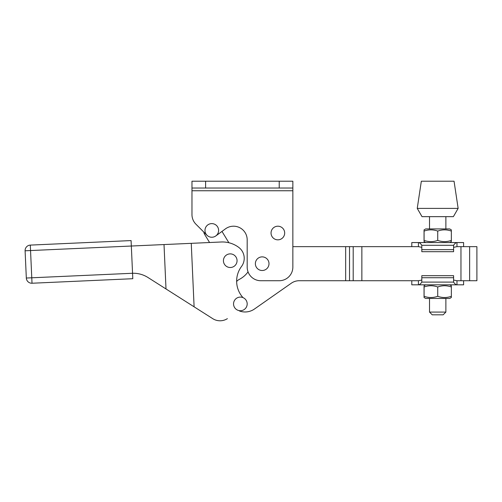 <?xml version="1.0" encoding="UTF-8"?>
<svg xmlns="http://www.w3.org/2000/svg" width="502" height="502" viewBox="0 0 502 502"><rect width="100%" height="100%" fill="white"/><g stroke="black" fill="none" stroke-linecap="round" stroke-linejoin="round"><path stroke-width="0.75" d="M411.791 280.731L411.791 284.822L456.971 284.822L418.417 284.822L418.417 280.731L349.524 280.731L349.524 246.651L345.665 246.651L345.665 280.731L349.524 280.731M463.597 246.651L463.597 242.56L418.417 242.56L456.971 242.56L456.971 246.651L460.962 246.651L460.962 280.731L456.971 280.731L456.971 284.822L463.597 284.822L463.597 280.731M418.417 284.822C419.546 284.741 420.67 283.831 421.799 282.099L421.799 277.738L453.595 277.738L453.595 282.099C454.718 283.831 455.847 284.741 456.971 284.822M421.799 277.738L421.799 275.692L453.595 275.692L453.595 277.738M456.971 280.731L453.595 280.053M418.417 280.731L421.799 280.053M469.634 280.731L476.9 280.731L476.9 246.651L469.634 246.651L469.634 280.731L460.962 280.731M345.665 280.731L299.161 280.731A13.636 13.636 0 0 0 291.336 283.197L254.47 309.012A16.359 16.359 0 0 1 239.441 310.97L239.849 310.707M349.524 246.651L418.417 246.651L418.417 242.56L411.791 242.56L411.791 246.651M456.971 242.56C455.847 242.648 454.718 243.558 453.595 245.29L453.595 249.645L421.799 249.645L421.799 245.29C420.67 243.558 419.546 242.648 418.417 242.56M453.595 249.645L453.595 251.69L421.799 251.69L421.799 249.645M418.417 246.651L421.799 247.335M456.971 246.651L453.595 247.335M445.876 298.458L445.876 312.087L429.517 312.087L429.517 298.458M429.517 312.087L432.241 314.817L443.147 314.817L445.876 312.087M458.144 208.393L453.375 216.657L422.019 216.657L417.244 208.393L458.144 208.393L454.053 181.216L421.335 181.216L417.244 208.393M451.329 297.51L449.692 298.458L425.696 298.458L424.064 297.51M451.311 286.987C451.323 285.343 451.336 285.343 451.348 286.987C446.811 285.343 442.268 285.343 437.731 286.987C433.182 285.343 428.633 285.343 424.083 286.987L424.083 296.293C424.071 297.937 424.058 297.937 424.046 296.293C424.058 297.937 424.071 297.937 424.083 296.293C428.633 297.937 433.182 297.937 437.731 296.293C442.268 297.937 446.811 297.937 451.348 296.293C451.336 297.937 451.323 297.937 451.311 296.293M424.083 286.987C424.071 285.343 424.058 285.343 424.046 286.987C424.058 285.343 424.071 285.343 424.083 286.987M437.731 296.293L437.731 286.987M424.046 296.293L424.046 286.987M451.348 296.293L451.348 286.987M424.064 229.872L425.696 228.931L449.692 228.931L451.329 229.872M451.311 231.089C451.323 229.452 451.336 229.452 451.348 231.089C446.811 229.452 442.268 229.452 437.731 231.089C433.182 229.452 428.633 229.452 424.083 231.089C424.071 229.452 424.058 229.452 424.046 231.089L424.046 240.402C424.058 242.039 424.071 242.039 424.083 240.402C428.633 242.039 433.182 242.039 437.731 240.402C442.268 242.039 446.811 242.039 451.348 240.402C451.336 242.039 451.323 242.039 451.311 240.402M424.046 240.402C424.058 242.039 424.071 242.039 424.083 240.402L424.083 231.089C424.071 229.452 424.058 229.452 424.046 231.089M451.348 231.089L451.348 240.402M437.731 231.089L437.731 240.402M460.962 246.651L469.634 246.651M228.146 254.207A6.815 6.815 0 0 0 225.674 265.753A6.815 6.815 0 0 0 236.906 262.126A6.815 6.815 0 0 0 228.146 254.207M284.678 233.016A6.815 6.815 0 0 0 274.45 227.117A6.815 6.815 0 0 0 274.45 238.921A6.815 6.815 0 0 0 284.678 233.016M246.827 301.733A6.815 6.815 0 0 0 235.256 299.399A6.815 6.815 0 0 0 239.021 310.594A6.815 6.815 0 0 0 246.827 301.733M218.608 230.431A6.815 6.815 0 0 0 208.386 224.526A6.815 6.815 0 0 0 208.386 236.329A6.815 6.815 0 0 0 218.608 230.431M215.822 235.927L225.492 228.837A13.636 13.636 0 0 1 247.185 239.837L247.185 267.102A13.636 13.636 0 0 0 260.82 280.731L279.225 280.731A13.636 13.636 0 0 0 292.854 267.102L292.854 181.216L279.225 181.216L279.225 188.03L292.854 188.03M191.971 188.03L205.607 188.03L205.607 181.216L191.971 181.216L191.971 214.599A13.636 13.636 0 0 0 195.968 224.237L206.975 235.25M268.997 263.694A6.815 6.815 0 0 0 258.775 257.79A6.815 6.815 0 0 0 258.775 269.593A6.815 6.815 0 0 0 268.997 263.694M221.978 231.416L228.881 242.736M209.585 242.516L204.81 234.685A8.183 8.183 0 0 1 203.781 232.049L195.968 224.237M247.185 239.837A13.636 13.636 0 0 0 225.492 228.837M25.1 250.793L26.324 278.033L25.1 250.793A5.453 5.453 0 0 1 30.302 245.101A5.453 5.453 0 0 0 25.1 250.793L191.256 243.338L194.105 306.816L212.748 318.663L194.964 307.362M164.016 244.562L166.005 288.964L147.977 277.506A27.265 27.265 0 0 0 132.553 273.27L26.324 278.033A5.453 5.453 0 0 0 32.015 283.235L132.798 278.71L32.015 283.235L31.77 277.788L30.302 245.101L131.085 240.577L132.798 278.71M242.999 297.623A24.542 24.542 0 0 1 241.518 266.462A13.636 13.636 0 0 0 238.745 247.386A27.265 27.265 0 0 0 221.219 241.995L191.256 243.338M227.381 318.651A13.636 13.636 0 0 1 212.748 318.663M166.005 288.964L194.105 306.816M236.649 281.528A8.183 8.183 0 0 1 239.272 279.407A24.542 24.542 0 0 0 248.044 271.858M292.854 246.651L345.665 246.651M205.607 188.03L279.225 188.03M205.607 181.216L279.225 181.216M421.799 282.099L453.595 282.099M453.595 245.29L421.799 245.29M191.971 190.754L292.854 190.754M353.195 246.651L353.195 280.731M361.867 246.651L361.867 280.731M429.517 216.657L429.517 228.931M445.876 216.657L445.876 228.931M425.696 284.822L424.064 285.77M449.692 284.822L451.329 285.77M449.692 242.56L451.329 241.619M425.696 242.56L424.064 241.619"/></g></svg>
